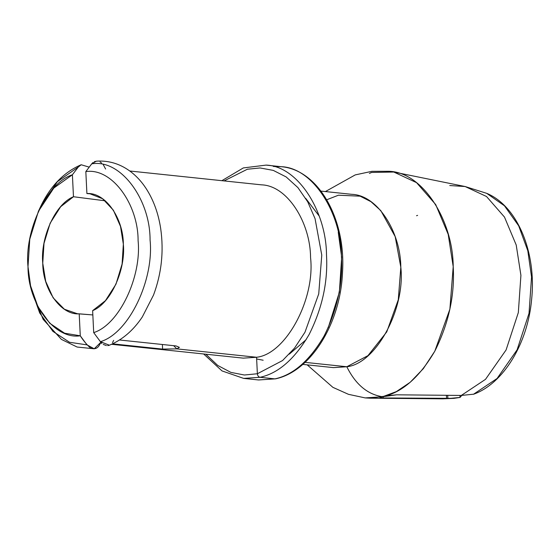 <?xml version="1.0" encoding="UTF-8"?>
<svg xmlns="http://www.w3.org/2000/svg" width="560" height="560" viewBox="0 0 560 560"><rect width="100%" height="100%" fill="white"/><g stroke="black" fill="none" stroke-linecap="round" stroke-linejoin="round"><path stroke-width="0.84" d="M72.394 174.769L73.472 196.735L105.308 200.823L73.472 196.735L72.394 174.769L53.823 188.048L38.388 211.379L29.771 239.204L28 266.693L30.569 285.803L37.919 306.635L49.763 323.274L64.617 333.221L80.276 335.797L79.198 313.824L92.841 314.944L77.371 313.74L64.386 309.232L53.151 297.843L45.71 281.393L42.756 263.207L44.009 243.355L50.134 223.216L60.662 206.717L73.472 196.735C55.097 204.036 40.271 238.161 42.756 263.207C42.749 288.841 60.536 315.273 79.198 313.824L80.276 335.797L86.989 344.869L94.213 348.789L100.527 342.58C98.588 348.173 95.186 349.944 90.328 347.879C86.618 344.519 83.265 340.494 80.276 335.797C54.208 339.829 27.867 303.156 28 266.693C24.339 231.119 46.536 182.987 72.394 174.769L78.288 167.02L81.179 164.752C63.581 172.291 49.882 186.606 40.089 207.683L57.435 181.615L78.274 167.027L57.435 181.615L40.089 207.683L38.388 211.379M85.827 171.598L86.905 193.564L85.827 171.598C111.895 167.559 138.236 204.239 138.103 240.702C141.757 276.276 119.567 324.401 93.702 332.626L92.631 310.653L105.434 300.671L115.969 284.179L122.094 264.033L123.347 244.188L120.512 226.429L113.407 210.238L102.606 198.751L89.978 193.781L86.905 193.564C105.567 192.122 123.354 218.547 123.347 244.188C125.832 269.234 111.006 303.359 92.631 310.653L93.702 332.626L100.415 341.698L109.396 345.212C122.325 339.857 133.294 330.442 142.303 316.967L153.531 295.043C161.532 273.546 163.926 251.433 160.706 228.69C158.368 213.262 153.447 199.787 145.943 188.265C141.246 181.139 135.702 175.273 129.318 170.674C119.259 163.541 108.276 160.377 96.369 161.175L91.721 163.849C120.61 158.802 150.262 199.388 150.073 240.023C154.182 279.65 129.143 333.144 100.415 341.698C129.143 333.144 154.182 279.65 150.073 240.023C150.262 199.388 120.61 158.802 91.721 163.849L85.827 171.598C111.895 167.559 138.236 204.239 138.103 240.702C141.757 276.276 119.567 324.401 93.702 332.626M101.598 162.995L100.065 161.987M96.495 161.168L94.304 161.714M92.918 162.596L92.505 162.96M92.106 163.38L90.314 165.697M449.757 185.542L465.129 186.529L486.514 196.504L504.483 217.07L516.215 245.014L520.919 275.338L518.329 312.578L506.086 349.965L485.513 379.344L461.307 395.444L473.753 394.184C503.643 383.383 527.898 343.077 531.643 299.208C536.592 252.28 517.328 205.94 486.717 193.347L504.455 205.793L518.686 225.827L527.807 250.74L531.545 277.025L529.025 313.334L517.111 349.797L497.084 378.49L473.48 394.268L497.084 378.49L517.111 349.797L529.025 313.334L531.545 277.025L527.807 250.74L518.686 225.827L504.455 205.793L486.717 193.347L465.129 186.529L393.785 172.032L416.563 182.658L435.701 204.561L448.196 234.332L453.208 266.637L449.883 309.176L434.791 351.204L423.339 368.641L410.214 382.263L396.34 391.615L382.578 396.753L396.704 394.807L461.307 395.444L473.753 394.184M162.61 349.104L112.553 343.84L162.477 349.09L176.82 348.873L162.61 349.104L162.386 344.498L162.61 349.104M101.199 342.65L100.527 342.58L101.199 342.65M379.988 397.642L383.271 397.978L383.208 396.613L383.271 397.978L447.874 398.615L460.047 397.439L461.741 395.444L460.047 397.439L459.949 395.43L460.047 397.439L453.929 398.356L442.82 398.832L447.874 398.615L447.713 395.311L447.874 398.615L442.82 398.832L370.02 398.181L386.393 395.962M446.432 395.297L446.593 398.601L446.432 395.297M111.559 344.295L243.264 358.141L256.564 357.259L176.82 348.873L179.382 347.34L176.043 345.933L119.504 339.99L173.663 345.681L176.82 348.873L256.564 357.259C285.551 354.291 315.252 299.572 310.576 257.754C310.415 222.698 287.455 185.542 261.478 184.842L129.773 171.003M113.666 340.354L112.504 342.657M109.025 345.345L107.653 345.618M106.421 345.59L103.243 344.4M101.745 343.217L101.304 342.769M100.849 342.251L98.819 339.535M460.026 395.43L461.307 395.444L485.513 379.344L506.086 349.965L518.329 312.578L520.919 275.338L516.215 245.014L504.483 217.07L486.514 196.504L465.129 186.529M380.03 397.565L382.578 396.753C378.931 397.579 379.162 397.985 383.271 397.978L453.929 398.356M105.623 169.022L103.271 164.682M89.215 167.139L81.179 164.752M31.465 289.772L39.683 312.97L52.941 331.408L69.545 342.279L86.982 344.869L69.545 342.279L52.941 331.408L39.683 312.97L31.465 289.772L30.569 285.803M369.39 173.411L371.609 172.445L393.785 172.032M388.101 395.661L396.704 394.807M307.195 364.854L332.892 387.345L348.488 394.331L365.19 397.908L370.02 398.181M326.767 199.745L338.422 195.209L360.143 196.175L370.958 201.677L380.807 210.616L395.192 236.635L400.82 267.239L398.279 299.775L386.743 331.905L367.941 355.663L346.815 366.744C355.607 384.461 367.535 394.464 382.578 396.753C402.024 392.553 419.426 377.37 434.791 351.204C448.728 323.386 454.867 295.197 453.208 266.637C453.005 220.787 422.975 172.2 389.004 171.29L371.924 171.318L355.222 174.909L325.409 191.562M365.19 397.908L382.578 396.753C367.535 394.464 355.607 384.461 346.815 366.744L305.053 362.355L346.815 366.744L333.508 367.626L302.771 364.392M256.648 358.974L263.165 360.227M320.985 191.1L351.722 194.327C377.706 195.027 400.666 232.183 400.82 267.239C405.496 309.057 375.795 363.776 346.815 366.744M328.237 327.649L339.367 292.243L341.67 257.201L338.261 232.33M305.69 198.331L319.158 216.013M306.166 339.647L289.317 354.137M203.658 353.976L221.998 370.909L243.649 378.392L258.58 379.967L275.555 378.84C310.814 371.434 340.487 323.512 342.503 272.517C346.101 218.792 318.192 169.512 280.994 166.677C312.97 167.531 341.229 213.262 341.425 256.41C342.986 283.297 337.211 309.827 324.093 336.007C309.631 360.633 293.251 374.927 274.946 378.875L258.58 379.967L274.946 378.875L260.022 377.307L243.649 378.392L260.022 377.307C278.32 373.359 294.7 359.065 309.162 334.439C322.28 308.259 328.055 281.729 326.494 254.842C326.298 211.694 298.039 165.963 266.063 165.109C298.039 165.963 326.298 211.694 326.494 254.842C328.055 281.729 322.28 308.259 309.162 334.439C294.7 359.065 278.32 373.359 260.022 377.307C258.51 376.943 257.628 375.753 257.369 373.751L244.356 375.011L230.867 372.386L217.721 365.435L205.835 354.207L217.721 365.435L230.867 372.386L244.356 375.011L257.369 373.751L256.564 357.259L257.369 373.751L282.562 360.542L294.532 348.117L304.976 332.213L318.731 293.902L321.769 255.108L315.049 218.624L307.72 201.824L297.906 187.6L286.16 176.939L273.266 170.387L260.078 167.958L247.366 169.232L224.049 180.908L247.366 169.232L260.078 167.958L273.266 170.387L286.16 176.939L297.906 187.6L307.72 201.824L315.049 218.624L321.769 255.108L318.731 293.902L304.976 332.213L294.532 348.117L282.562 360.542L257.369 373.751C257.628 375.753 258.51 376.943 260.022 377.307L274.946 378.875C293.251 374.927 309.631 360.633 324.093 336.007C337.211 309.827 342.986 283.297 341.425 256.41C341.229 213.262 312.97 167.531 280.994 166.677L273.469 166.488M416.542 215.74L417.606 215.369M101.808 343.273L100.373 343.119M94.213 348.789L77.112 347.039L61.39 339.381L43.141 319.354L31.885 291.571M280.994 166.677L266.063 165.109L243.327 167.93L221.872 180.684"/></g></svg>
